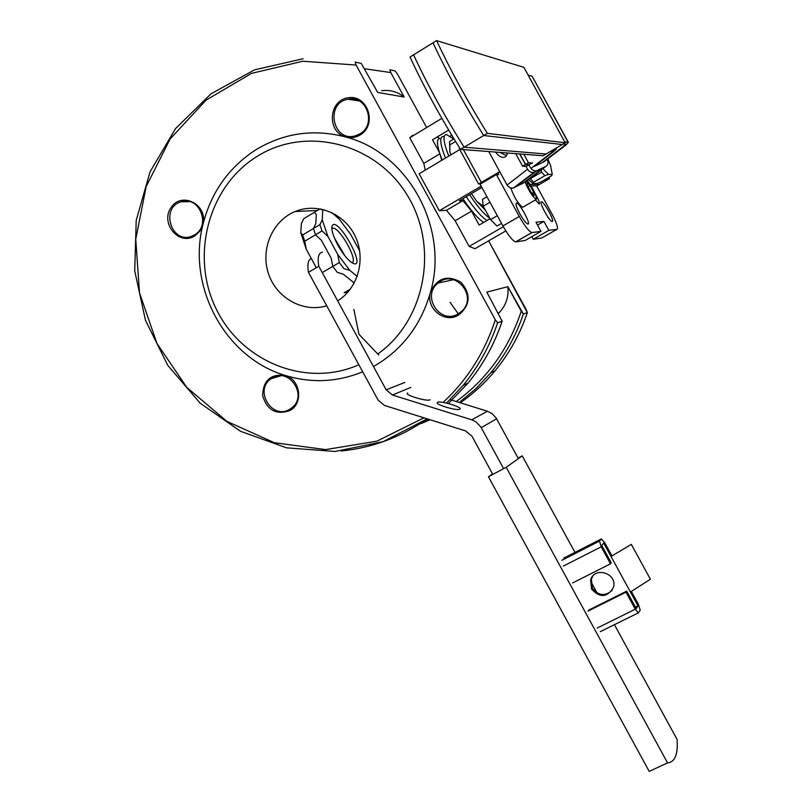 <?xml version="1.0" encoding="UTF-8"?>
<svg xmlns="http://www.w3.org/2000/svg" width="812" height="812" viewBox="0 0 812 812"><rect width="100%" height="100%" fill="white"/><g stroke="black" fill="none" stroke-linecap="round" stroke-linejoin="round"><path stroke-width="1.22" d="M464.099 147.195C444.499 115.893 427.67 85.108 413.582 54.84L436.572 40.6L523.902 67.355L565.213 142.78L487.322 133.341L464.099 147.195L546.05 154.016L565.213 142.78M436.572 40.6C450.853 70.918 467.773 101.835 487.322 133.341M530.206 184.436L539.503 184.415L549.551 178.579L549.085 177.229M554.992 148.779L556.322 148.972L554.738 150.697L534.347 166.358L543.908 161.872L565.944 145.003L568.38 142.384L564.695 141.836M568.116 142.262L532.256 76.429M531.921 76.186L528.135 75.09M549.551 178.579L546.831 178.538M530.967 178.295L530.175 178.285M507.673 153.712L506.049 152.879L507.673 153.712M526.237 181.279L516.432 186.263L537.047 170.53C534.438 171.352 532.215 170.368 530.409 167.607L528.825 164.714L525.445 164.542L528.48 162.765L532.51 162.999L528.825 164.714M547.136 159.406L547.288 159.68C548.638 162.694 548.161 164.927 545.867 166.379L537.128 170.5M519.639 153.935L525.445 164.542M528.48 162.765L523.821 154.26M499.867 152.402L506.637 155.752M482.105 182.436L499.715 171.636L488.722 151.54M499.908 171.971L497.847 173.179L499.908 171.971M481.364 182.436L463.388 149.57M501.532 223.401L497.005 226.02L490.539 219.605L483.211 206.218L482.46 199.417L486.977 196.778L482.46 199.417L483.211 206.218L489.981 202.269L483.211 206.218L490.539 219.605L497.309 215.677L490.539 219.605L497.005 226.02L501.532 223.401M522.674 207.293L522.623 207.293C517.995 203.599 514.077 197.204 510.86 188.1C514.077 197.204 517.995 203.599 522.623 207.293L536.255 199.407C532.702 196.92 528.988 191.165 525.08 182.162C528.988 191.165 532.702 196.92 536.255 199.407L522.674 207.293M527.292 180.477C533.839 189.602 536.833 195.905 536.306 199.407C536.833 195.905 533.839 189.602 527.292 180.477M534.245 195.662L531.129 192.332L527.455 185.613L526.917 182.264L530.043 185.603L533.697 192.282L534.245 195.662L531.129 192.332L527.455 185.613L526.917 182.264L530.043 185.603L528.074 186.75L530.043 185.603L533.697 192.282L532.002 193.266L533.697 192.282L534.245 195.662M453.786 138.994L446.275 134.467C442.601 135.157 443.443 142.364 448.792 156.087M469.569 194.718C477.832 206.969 484.561 214.794 489.768 218.195M443.027 136.426C439.322 137.126 440.134 144.343 445.473 158.066C440.134 144.343 439.322 137.126 443.027 136.426C439.322 137.126 440.134 144.343 445.473 158.066C440.134 144.343 439.322 137.126 443.027 136.426L443.504 136.436M466.23 196.677C474.888 209.476 481.841 217.403 487.068 220.458C481.841 217.403 474.888 209.476 466.23 196.677C474.888 209.476 481.841 217.403 487.068 220.458C481.841 217.403 474.888 209.476 466.23 196.677M439.779 138.375C436.054 139.096 436.846 146.322 442.154 160.045C436.846 146.322 436.054 139.096 439.779 138.375C436.054 139.096 436.846 146.322 442.154 160.045M462.891 198.635C471.569 211.414 478.532 219.331 483.779 222.366C478.532 219.331 471.569 211.414 462.891 198.635C471.569 211.414 478.532 219.331 483.779 222.366M455.593 141.45L449.807 144.912L449.533 141.552L449.899 152.006L449.807 144.912M454.009 138.872L449.533 141.552M450.985 154.777L449.899 152.006M483.201 206.075L477.009 201.599L485.383 210.186M477.009 201.599L471.437 193.621M551.46 175.839L540.416 182.264L536.762 183.542L532.875 183.542L533.616 182.233L544.852 175.696L548.536 174.418L552.272 174.519L551.46 175.839M552.272 174.519L550.566 165.394L547.785 158.908M528.571 179.513L532.875 183.542M541.198 169.921L541.584 172.103L530.317 178.681L533.616 182.233M542.873 168.652L548.536 174.418M541.584 172.103L544.852 175.696M361.208 63.427L355.138 62.077L356.103 65.051L495.33 319.847L497.614 322.811L502.161 321.237L486.845 292.127L502.161 321.237C494.406 344.247 483.018 364.882 467.996 383.142C482.998 364.892 494.366 344.278 502.12 321.268L497.614 322.811L495.33 319.847L356.103 65.051L302.896 61.225L251.517 73.374L206.106 100.109L170.134 138.943L146.16 186.577L135.756 239.215L139.502 292.827L156.96 343.466L186.801 387.405L226.873 421.367L274.294 442.702L325.571 449.604L376.809 441.21L423.915 417.825L376.809 441.21L325.571 449.604L274.294 442.702L226.873 421.367L186.801 387.405L156.96 343.466L139.502 292.827L135.756 239.215L146.16 186.577L170.134 138.943L206.106 100.109L251.517 73.374L302.896 61.225L356.103 65.051L355.138 62.077L361.208 63.427M462.952 200.635L471.549 211.15L455.126 220.742L471.549 211.15L479.151 225.056L490.052 218.722L479.151 225.056L471.549 211.15L462.952 200.635L459.247 200.777L481.892 187.481L459.247 200.777L462.952 200.635L446.458 210.308L455.126 220.742L469.163 246.432L474.99 248.695L469.163 246.432L455.126 220.742L446.458 210.308L439.312 210.724L419.124 173.788L439.312 210.724L481.161 186.141L439.312 210.724L446.458 210.308L462.952 200.635M521.253 311.219L507.835 286.677L486.845 292.127L507.835 286.677C508.88 296.654 506.059 305.251 499.37 312.458C506.059 305.251 508.88 296.654 507.835 286.677L523.354 314L527.343 312.63L526.196 309.575L488.621 240.839L527.343 312.63C520.015 334.219 509.256 353.596 495.097 370.749C484.825 383.112 473.213 393.8 460.262 402.793C473.213 393.8 484.825 383.112 495.097 370.749L490.844 372.698L475.913 388.633L459.277 402.488L475.913 388.633L490.844 372.698L475.903 388.633L459.267 402.488L475.903 388.633L490.844 372.698C505.125 355.372 515.965 335.813 523.354 314L527.343 312.63C520.015 334.219 509.256 353.596 495.097 370.749L490.844 372.698C505.125 355.372 515.965 335.813 523.354 314L521.253 311.219C508.647 348.927 486.977 379.031 456.232 401.544C486.977 379.031 508.647 348.927 521.253 311.219M450.081 302.308L458.252 313.828L450.081 302.308M498.446 313.361L499.37 312.458L498.446 313.361M404.153 97.024C397.464 91.715 389.953 89.614 381.62 90.741C389.953 89.614 397.464 91.715 404.153 97.024L390.785 72.562L389.841 69.771L395.17 70.959L397.403 74.004L395.211 70.969L389.841 69.771L390.785 72.562L404.153 97.024L377.712 92.436L361.269 63.437L377.712 92.436L404.153 97.024M426.391 127.027L397.403 74.004L426.391 127.027M412.618 135.35L409.776 137.756L423.803 163.415L425.275 170.114L423.803 163.415L439.86 153.813L423.803 163.415L409.776 137.756L441.87 118.359L409.776 137.756L412.618 135.35M194.586 234.82C211.526 225.594 199.123 195.195 181.117 201.823C159.802 207.639 171.525 244.696 191.936 236.119L194.586 234.82C211.526 225.594 199.123 195.195 181.117 201.823C159.802 207.639 171.525 244.696 191.936 236.119L194.586 234.82M359.899 133.858C376.91 124.612 366.699 94.699 348.064 99.237C324.577 102.911 332.92 143.024 355.605 135.736L359.899 133.858C376.91 124.612 366.699 94.699 348.064 99.237C324.577 102.911 332.92 143.024 355.605 135.736L359.899 133.858M289.579 409.329L291.863 407.766C308.804 395.018 287.59 365.613 271.015 378.818C253.831 390.207 272.101 420.251 289.579 409.329L291.863 407.766C308.804 395.018 287.59 365.613 271.015 378.818C253.831 390.207 272.101 420.251 289.579 409.329M360.152 134.985C377.631 124.855 367.887 94.385 348.226 97.734C328.515 100.211 326.597 132.072 345.77 137.005C350.804 138.334 355.595 137.654 360.152 134.985C377.631 124.855 367.887 94.385 348.226 97.734C328.515 100.211 326.597 132.072 345.77 137.005C408.131 152.9 449.249 228.081 430.502 292.188C420.961 325.368 401.95 350.155 373.479 366.547C401.95 350.155 420.961 325.368 430.502 292.188C425.437 308.215 444.529 323.887 458.526 315.107C470.432 305.15 471.234 294.177 460.922 282.18C447.25 274.629 437.11 277.968 430.502 292.188C425.437 308.215 444.529 323.887 458.526 315.107C470.432 305.15 471.234 294.177 460.922 282.18C447.25 274.629 437.11 277.968 430.502 292.188C449.249 228.081 408.131 152.9 345.77 137.005C350.804 138.334 355.595 137.654 360.152 134.985M466.717 292.919L466.89 293.609L466.717 292.919M503.338 226.69L469.163 246.432L503.338 226.69M480.095 184.202L496.386 174.621L498.669 174.671L497.665 172.844L498.669 174.671L496.386 174.621L519.294 216.479L496.386 174.621L480.095 184.202L502.922 225.939L480.095 184.202M481.881 183.147L481.496 182.436L481.881 183.147M541.777 237.987L533.281 239.266L531.83 236.627L533.281 239.266L548.841 230.364L543.938 221.412L535.961 222.244L540.965 231.39L531.86 232.567C529.028 231.572 524.836 226.213 519.294 216.479L502.922 225.939C508.464 235.632 512.687 240.951 515.61 241.895C512.687 240.951 508.464 235.632 502.922 225.939L519.294 216.479C524.836 226.213 529.028 231.572 531.86 232.567L515.61 241.895L531.86 232.567L515.762 241.885L525.08 240.484L515.762 241.885L532.012 232.567L540.965 231.39L525.08 240.484L540.965 231.39L535.961 222.244L543.938 221.412L537.524 225.097L543.938 221.412L548.841 230.364L557.012 229.288L548.841 230.364L533.281 239.266L541.777 237.987L557.012 229.288L541.777 237.987M551.835 213.718C556.677 222.914 558.402 228.111 557.012 229.288C558.402 228.111 556.677 222.914 551.835 213.718L536.62 185.907L551.835 213.718M519.812 213.729C523.375 219.971 526.064 223.422 527.891 224.071C531.424 224.67 519.507 202.635 516.503 203.01C515.305 203.629 516.402 207.202 519.812 213.729C523.375 219.971 526.064 223.422 527.891 224.071C531.424 224.67 519.507 202.635 516.503 203.01C515.305 203.629 516.402 207.202 519.812 213.729M552.201 221.473C555.063 221.656 544.02 201.396 541.462 201.782C538.336 201.183 549.541 221.869 552.13 221.473L552.201 221.473C555.063 221.656 544.02 201.396 541.462 201.782C538.336 201.183 549.541 221.869 552.13 221.473L552.201 221.473M539.178 203.995C539.939 203.081 538.691 199.782 535.423 194.109C538.691 199.782 539.939 203.081 539.178 203.995L539.178 203.995M535.392 199.904L539.138 203.995L535.392 199.904M440.358 155.285L441.677 160.34L440.358 155.285M439.566 138.395L437.11 137.015L439.566 138.395M439.373 152.301L432.522 139.776L448.701 130.052L432.522 139.776L439.373 152.301M289.782 410.598C303.647 403.645 300.562 379.468 285.245 375.438C270.731 373.682 263.179 380.392 262.611 395.576C267.067 410.222 276.121 415.226 289.782 410.598C303.647 403.645 300.562 379.468 285.245 375.438C225.3 357.818 186.77 286.94 202.99 224.356C208.065 204.949 182.081 191.074 171.241 207.273C159.761 222.884 178.782 246.178 194.728 235.977L199.945 231.075L202.99 224.356C211.191 192.129 228.903 167.221 256.135 149.621C284.007 132.894 313.889 128.692 345.77 137.005C313.889 128.692 284.007 132.894 256.135 149.621C228.903 167.221 211.191 192.129 202.99 224.356C208.065 204.949 182.081 191.074 171.241 207.273C159.761 222.884 178.782 246.178 194.728 235.977L199.945 231.075L202.99 224.356C186.77 286.94 225.3 357.818 285.245 375.438C270.731 373.682 263.179 380.392 262.611 395.576C267.067 410.222 276.121 415.226 289.782 410.598M459.765 149.55L419.124 173.788L459.765 149.55M257.231 156.33C305.84 125.596 375.641 142.831 407.248 195.164C439.485 247.092 425.133 320.791 377.742 353.971C425.133 320.791 439.485 247.092 407.248 195.164C375.641 142.831 305.84 125.596 257.231 156.33C208.136 186.466 190.089 256.206 216.215 308.976C241.722 362.071 306.479 388.146 358.853 364.75C306.479 388.146 241.722 362.071 216.215 308.976C190.089 256.206 208.136 186.466 257.231 156.33M338.675 300.186C358.559 287.215 366.039 258.033 354.945 235.693C344.075 213.231 316.974 202.381 295.203 211.506C272.335 220.752 260.185 249.457 268.508 273.766C276.537 298.166 303.231 312.996 326.718 305.799C303.231 312.996 276.537 298.166 268.508 273.766C260.185 249.457 272.335 220.752 295.203 211.506C316.974 202.381 344.075 213.231 354.945 235.693C366.039 258.033 358.559 287.215 338.675 300.186M362.7 371.805C337.264 382.198 311.453 383.406 285.245 375.438C311.453 383.406 337.264 382.198 362.7 371.805M335.417 214.49L334.645 215.068L335.417 214.49M450.234 136.051L451.746 135.137L450.234 136.051M458.201 313.858L461.754 311.199C478.451 296.431 454.882 268.275 438.196 282.992C420.951 295.69 440.063 325.196 458.201 313.858L461.754 311.199C478.451 296.431 454.882 268.275 438.196 282.992C420.951 295.69 440.063 325.196 458.201 313.858M483.688 135.513C464.129 104.037 447.229 73.141 432.969 42.823L410.019 57.043C424.067 87.31 440.896 118.075 460.495 149.347L543.076 155.762L562.219 144.536L483.688 135.513L460.495 149.347M531.16 185.938L536.945 185.907L546.983 180.071L544.243 180.041M542.183 162.684L563.051 146.698L565.467 144.089L563.528 143.775M528.906 179.878L528.094 179.868M552.069 150.494L553.419 150.687L551.845 152.392L531.515 168.013M523.425 182.954L513.133 188.079L510.027 187.816L507.378 185.572L499.715 171.636L478.623 184.04L459.379 148.85L459.968 148.494M522.299 183.786L543.045 168.023L534.215 172.185C531.606 172.997 529.394 172.022 527.577 169.261L525.993 166.379L522.593 166.216L525.618 164.44L529.038 164.613M515.711 153.63L522.593 166.216M528.967 164.978L525.993 166.379M525.618 164.44L519.883 153.955M495.543 152.067C499.218 156.96 502.648 158.462 505.835 156.574L507.855 153.021M481.648 182.71L478.623 184.04M667.535 762.884L506.191 467.286L488.438 476.745L649.214 771.4L667.535 762.884C674.924 762.214 678.111 754.409 677.096 739.468L614.42 624.682M492.519 473.873L488.438 476.745M506.191 467.286L522.238 455.857L574.957 552.404M590.903 581.615L597.104 592.973M522.238 455.857L518.056 458.08M492.813 474.411L471.924 436.145L465.601 430.908L384.421 405.421L378.209 400.255L308.469 272.325L318.791 266.234L386.187 389.851L392.419 395.018L471.742 419.804L475.781 421.712L480.795 426.868L503.633 468.656M311.26 258.429C308.103 259.881 307.169 264.509 308.469 272.325M450.092 399.636L487.423 411.237L471.742 419.804M459.815 409.238C457.065 411.105 434.917 404.477 437.323 402.508C438.693 400.072 462.485 406.924 460.049 409.055L459.815 409.238M407.695 392.998L407.37 393.221C404.944 395.322 428.736 402.092 430.035 399.666M518.35 458.618L496.162 418.038L492.042 413.572L487.423 411.237M322.394 252.146C318.517 252.928 317.319 257.627 318.791 266.234M353.89 309.484L358.924 334.25L378.686 354.956L378.382 353.504M587.979 611.131L626.001 592.171L635.299 609.193L638.333 612.867L640.211 610.157L638.384 604.301L631.35 591.41M588.771 610.066L626.702 591.136L636.232 608.594L637.978 605.813L635.41 607.092M626.001 592.171L626.702 591.136M637.978 605.813L630.427 591.999L650.402 579.25L631.34 544.385L611.964 555.936L604.696 542.629L601.306 538.945L599.489 541.076L601.215 546.801L610.502 563.812L572.602 582.965M610.502 563.812L611.243 562.848L601.722 545.42L603.692 543.055L630.427 591.999M591.583 589.136L590.608 580.052C594.313 565.923 617.759 573.333 613.456 587.33C607.376 597.541 600.078 598.139 591.583 589.136M612.096 590.446C604.97 596.556 598.393 595.785 592.354 588.132L591.38 579.068L592.912 575.952M611.964 555.936L631.34 544.385M502.12 321.268L502.161 321.237C494.406 344.247 483.018 364.882 467.996 383.142C482.998 364.892 494.366 344.278 502.12 321.268M323.755 209.638L322.719 210.633L322.242 219.819L319.898 224.65L322.019 230.912L327.926 236.454L337.741 254.44L339.294 262.57L343.841 268.559L349.83 270.396L357.209 276.415M339.294 262.57L322.252 272.599M350.358 289.123L344.176 292.716L350.358 289.123M319.898 224.65L302.653 234.972L300.765 232.689L306.297 249.325L316.061 267.239L306.297 249.325L304.733 241.225L322.019 230.912M313.412 228.527L315.523 234.79L304.733 241.225L302.653 234.972L306.297 249.325L300.765 232.689L301.435 223.412L303.8 218.661L314.396 212.297L316.315 214.48L315.777 223.696L313.412 228.527L302.653 234.972L300.765 232.689L301.435 223.412L303.8 218.661L320.141 208.846M359.706 250.959L350.662 234.374L338.99 218.783L331.641 212.511M337.751 244.919C343.08 254.298 348.064 260.388 352.702 263.179C368.1 270.741 337.467 215.089 332.138 225.817C331.063 229.36 332.93 235.724 337.751 244.919M337.741 254.44L349.83 270.396M322.242 219.819L327.926 236.454M351.84 262.672C358.914 261.505 339.294 226.325 332.636 228.233L331.803 228.649M321.532 209.11L322.719 210.633M315.523 234.79L321.42 240.322L331.215 258.297L332.768 266.407L337.335 272.385L343.324 274.202L353.271 282.231L353.93 283.601M344.988 255.922L334.402 237.957M545.867 166.379L525.049 182.182M341.152 450.985C372.251 447.879 400.935 437.171 427.193 418.85C400.935 437.171 372.251 447.879 341.152 450.985M446.529 403.067L463.165 385.355C478.309 366.912 489.788 346.064 497.614 322.811C489.788 346.064 478.309 366.912 463.165 385.355L467.996 383.142L448.407 403.523L467.996 383.142L463.165 385.355L446.529 403.067M405.503 432.014L428.198 419.165L405.503 432.014M364.791 68.776L390.785 72.562L364.791 68.776M527.313 312.65C519.984 334.239 509.246 353.606 495.097 370.749C509.246 353.606 519.984 334.239 527.313 312.65M430.055 419.743L421.438 423.458L430.035 419.743M443.098 402.407C467.265 379.965 484.673 352.438 495.33 319.847C484.673 352.438 467.265 379.965 443.098 402.407M551.845 152.392L551.104 151.052M534.296 172.154L513.671 187.866M527.577 169.261L507.064 185.065M410.801 387.425L392.419 395.018M496.609 418.799L481.252 427.66M404.792 382.452L386.187 389.851M561.772 560.331L599.489 541.076M563.802 558.098L601.306 538.945M563.386 566.076L601.215 546.801M597.216 628.041L635.299 609.193M532.225 76.389L568.38 142.384M535.95 171.373L537.047 170.53M498.162 312.843L499.37 312.458L498.162 312.843M181.117 201.823L189.622 201.609L181.117 201.823M348.064 99.237L359.107 100.921L348.064 99.237M271.015 378.818L280.891 375.773L271.015 378.818M303.089 58.768L254.572 69.822L211.069 93.766L175.493 128.641L150.058 171.85L136.223 220.346L134.721 270.914L145.47 320.273L167.729 365.298L200.087 403.128L240.514 431.284L286.514 447.828L335.123 451.462L383.122 441.677L427.173 418.84L383.122 441.677L335.123 451.462L286.514 447.828L240.514 431.284L200.087 403.128L167.729 365.298L145.47 320.273L134.721 270.914L136.223 220.346L150.058 171.85L175.493 128.641L211.069 93.766L254.572 69.822L303.089 58.768M446.519 403.067L463.165 385.355L446.519 403.067M317.401 210.491L295.203 211.506L317.401 210.491M438.196 282.992L453.675 279.693L438.196 282.992M505.835 230.912L474.99 248.695L505.835 230.912M513.6 187.907L534.215 172.185M638.333 612.867L600.301 631.655M591.38 579.068L590.608 580.052M345.273 292.685L349.515 290.209L345.273 292.685M331.814 228.72L332.636 228.233M331.793 227.461L332.138 225.817"/></g></svg>
